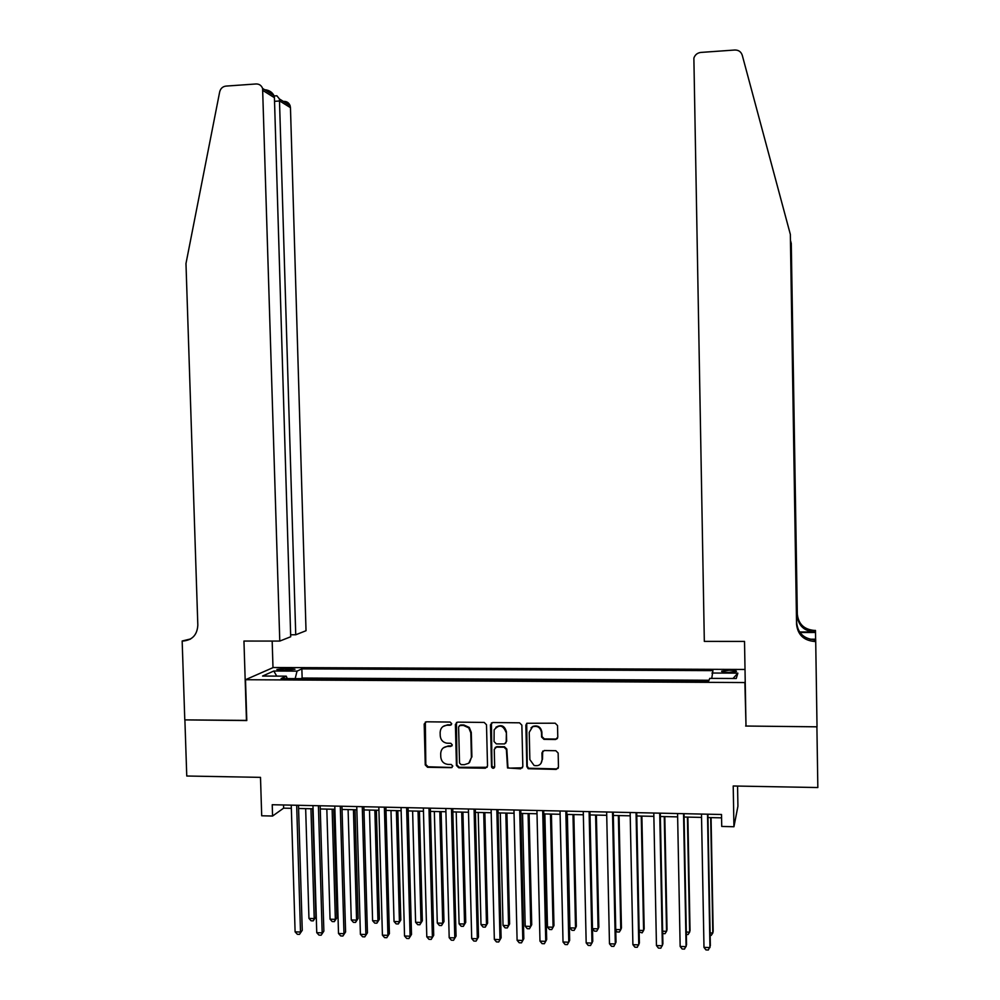 <?xml version="1.0" encoding="UTF-8"?>
<svg xmlns="http://www.w3.org/2000/svg" width="1000" height="1000" viewBox="0 0 1000 1000"><rect width="100%" height="100%" fill="white"/><g stroke="black" fill="none" stroke-linecap="round" stroke-linejoin="round"><path stroke-width="1.5" d="M451.725 723.675L450.112 722.062L426.35 721.8L424.188 724.05L425.262 764.963L427.55 767.275L451.287 767.663L452.812 766.1L451.213 764.475L448.125 764.425C443.775 763.913 441.325 761.45 440.775 757.025L440.688 753.612C441 749.2 443.325 746.812 447.663 746.425L450.737 746.475L452.275 744.9L450.85 743.3L446.763 743.175C442.837 742.337 440.662 739.9 440.225 735.85L440.138 732.438C440.45 728.012 442.775 725.612 447.113 725.225L450.2 725.25L451.725 723.675M729.4 670.238L721.675 671.137C721.325 671.875 723.65 672.3 728.662 672.412L736.413 671.513C736.737 670.775 734.4 670.35 729.4 670.238M555.538 739.5L557.788 737.225L557.525 725.537L555.175 723.2L526.862 723.263L525.862 725.188L526.838 766.625L528.175 768.713L556.225 769.4L558.475 767.138L558.15 753.05L555.837 750.713L544.188 750.537L541.95 752.812L542.112 759.788C541.462 764.5 538.787 766.388 534.1 765.475L529.862 759.6L529.225 732.312L532.55 726.8C537.45 725.487 540.425 727.375 541.475 732.463L541.587 737.013L543.938 739.35L555.538 739.5L557.45 738.475M745.975 724.488L744.875 682.562L245.5 679.712L246.788 720.562L184.887 719.887L186.762 776.012L260.5 777.362L261.7 815.788L272.575 816.038L272.225 804.725L721.513 814.5L721.737 826.45L733.938 826.737L737.925 806.237L737.562 786.062M745.638 726.038L816.9 726.812L817.837 787.537L733.213 785.987L733.938 826.737M486.5 724.75L484.188 722.425L457.575 722.138L455.387 724.4L456.438 765.475L458.75 767.788L485.325 768.225L487.525 766.05L486.5 724.75M492.675 722.525L519.525 722.812L521.862 725.138L522.837 766.55L520.612 768.812L507.512 767.95L506.388 749.538L504.062 747.212L496.45 747.113L494.25 749.375L494.675 766.787C493.85 768.737 492.8 768.812 491.538 767.025L490.475 724.788L492.675 722.525M451.4 724.688L450.2 725.25M281.425 670.375L294.975 669.3L285.812 668.4L276.887 669.488L281.425 670.375M745.225 681.25L744.875 682.562M745.013 669.463L273.3 667.513L245.5 679.712M711.75 678.388L712.925 670.638L301.863 668.875L297.038 671.125L295.175 678.625M711.95 673.025L737.875 673.15L736.25 678.512L709.762 678.375L708.725 680.913L281.112 678.55L286.25 676.162L262.562 676.038L273.812 671.025L297.038 671.125M708.988 680.263L302.137 678.037L300.863 678.662M272.575 816.038L283.625 808.15L291.35 808.325M298.587 808.487L313.062 808.8M320.25 808.962L334.9 809.287M342.05 809.45L356.85 809.775M363.963 809.938L378.938 810.263M386 810.425L401.138 810.75M408.162 810.913L423.462 811.25M430.438 811.4L445.913 811.75M452.85 811.9L468.5 812.25M475.387 812.4L491.213 812.75M498.05 812.9L514.05 813.25M520.837 813.413L537.013 813.763M543.763 813.913L560.112 814.275M566.825 814.425L583.35 814.788M590 814.938L606.725 815.312M613.325 815.45L630.225 815.825M636.775 815.975L653.863 816.35M660.362 816.5L677.638 816.875M684.1 817.025L701.55 817.412M707.962 817.55L721.575 817.85M283.525 804.975L283.625 808.15M302.137 678.037L301.863 668.875M287.25 678.587L286.25 676.162M276.725 676.112L273.812 671.025M737.875 673.15L732.987 678.5M450.712 724.837L447.638 724.8L443.013 726.513M443.363 747.85L448.175 745.975L451.987 745.85M425.337 722.038L425.812 764.488L428.1 766.787L452.025 767.487M456.463 722.438L456.95 765L459.25 767.312L487.125 767.312M460.138 725.362L458.6 726.95L459.525 763.012L461.138 764.638L464.387 764.688L468.75 763.238L471.413 757.5L470.788 732.812L468.775 727.85L463.4 725.4L459.425 725.537M469.538 762.525L471.413 757.5M460.637 724.95L463.888 724.987L469.263 727.425L471.275 732.375L471.9 757.025M495.125 747.537L496.912 746.65L504.5 746.762L506.825 749.087L507.95 767.463L509.55 768.138L522.5 767.8M491.425 722.9L491.962 766.25L494.462 767.613M505.962 732.15C503.025 724.963 499.087 724.2 494.15 729.837L494.05 741.575L496.375 743.9L504.588 743.925L506.2 741.737L506.4 731.712C504.65 725.65 501.15 724.188 495.9 727.288M505.775 743.112L506.2 741.737M506.4 731.712L506.637 741.287M531.05 727.837L532.95 726.375C537.837 725.062 540.812 726.95 541.875 732.025L541.975 736.575L544.325 738.913L555.913 739.062M540.975 763.45L542.112 759.788M542.675 751.1L542.5 759.312M526.7 723.375L527.25 766.137L528.575 768.225L556.587 768.913L558.2 768.275M305.663 808.637L308.95 918.413L314.212 918.6L315.875 916.975L312.663 808.8M315.875 916.975L313.225 920.875L314.212 918.6L310.95 808.763M313.225 920.875L311.112 920.788L308.95 918.413M296.675 805.263L300.5 932.05L295.1 931.85L291.25 805.138M298.488 805.3L302.25 930.325L299.488 934.362L297.337 934.287L295.1 931.85M302.25 930.325L299.488 934.362M290.637 634.775L295.738 634.775L306.025 630.725L290.462 107.675L279.7 100.975L274.538 101.325M295.738 634.775L279.438 98.963L290.1 105.638L290.462 107.675M246.462 720.562L243.95 641.05L279.775 641.075L262.6 88.425C261.375 85.412 259.212 83.925 256.1 83.963L225.912 86.1C222.638 86.562 220.562 88.5 219.675 91.9L185.975 263.562L197.825 625.163C197.225 634.775 192.4 640.05 183.337 641L182.162 641L184.788 719.887L246.775 720.4M182.162 641L190.712 638.913M272.987 667.65L272.175 641.062M279.775 641.075L290.7 636.763L274.425 97.688L262.987 90.562M283.913 101.388C286.875 101.363 288.938 102.788 290.1 105.638M190.1 639.275L183.337 641M265.4 89.787C269.363 90.337 272.213 92.25 273.938 95.525L274.425 97.688M275.487 95.862L276.85 95.763L279.438 98.963M704.325 641.388L693.875 58.087C695.062 54.75 697.387 52.875 700.85 52.425L734.862 50.012C738.587 50 741.05 51.725 742.25 55.225L790.35 234.412L796.562 624.375C797.775 634.725 803.7 640.425 814.338 641.462L815.713 641.462L817.025 726.825L746 726.038L744.525 641.413L704.325 641.388M790.35 234.412L796.675 622.8C797.887 633.075 803.763 638.725 814.312 639.763L814.338 641.462M799.587 631.987L814.175 631.987C804.025 631 798.363 625.562 797.2 615.675L791.275 243.412L797.312 614.25C798.462 624.05 804.075 629.45 814.15 630.425L815.45 630.425L815.5 632.487L799.95 632.5M791.275 243.412L790.588 240.85M809.912 639.2L815.662 639.212L815.713 641.462M815.612 639.212L815.5 632.487M326.825 809.112L330.05 919.175L335.35 919.362L336.938 917.725L333.787 809.262M336.938 917.725L334.325 921.637L335.35 919.362L332.137 809.225M334.325 921.637L332.2 921.562L330.05 919.175M348.1 809.575L351.262 919.938L356.587 920.138L358.113 918.487L355.012 809.737M358.113 918.487L355.538 922.412L356.587 920.138L353.438 809.7M355.538 922.412L353.413 922.337L351.262 919.938M369.487 810.05L372.6 920.713L377.95 920.9L379.412 919.25L376.362 810.212M379.412 919.25L376.863 923.188L377.95 920.9L374.85 810.175M376.863 923.188L374.725 923.112L372.6 920.713M390.988 810.525L394.038 921.488L399.425 921.675L400.812 920.025L397.825 810.688M400.812 920.025L398.3 923.975L399.425 921.675L396.388 810.65M398.3 923.975L396.15 923.888L394.038 921.488M318.412 805.738L322.175 932.875L316.75 932.663L312.975 805.612M320.163 805.775L323.862 931.15L321.138 935.2L318.975 935.113L316.75 932.663M323.862 931.15L321.138 935.2M340.288 806.213L343.975 933.7L338.512 933.487L334.8 806.087M341.95 806.25L345.588 931.963L342.9 936.025L340.725 935.938L338.512 933.487M345.588 931.963L342.9 936.025M362.275 806.688L365.887 934.538L360.4 934.325L356.763 806.562M363.875 806.725L367.438 932.788L364.787 936.862L362.6 936.775L360.4 934.325M367.438 932.788L364.787 936.862M384.387 807.163L387.925 935.362L382.413 935.163L378.837 807.05M385.913 807.2L389.4 933.612L386.8 937.7L384.588 937.625L382.413 935.163M389.4 933.612L386.8 937.7M412.612 811.012L415.6 922.262L421.012 922.463L422.337 920.8L419.412 811.162M422.337 920.8L419.862 924.762L421.012 922.463L418.038 811.125M419.862 924.762L417.7 924.675L415.6 922.262M406.613 807.65L410.1 936.213L404.538 936L401.05 807.525M408.075 807.688L411.5 934.45L408.925 938.55L406.712 938.462L404.538 936M411.5 934.45L408.925 938.55M434.35 811.488L437.287 923.05L442.725 923.25L443.975 921.575L441.112 811.637M443.975 921.575L441.55 925.55L442.725 923.25L439.812 811.612M441.55 925.55L439.375 925.462L437.287 923.05M428.975 808.138L432.388 937.05L426.8 936.838L423.375 808.012M430.35 808.162L433.713 935.288L431.188 939.4L428.95 939.312L426.8 936.838M433.713 935.288L431.188 939.4M456.213 811.975L459.087 923.838L464.55 924.038L465.737 922.35L462.925 812.125M465.737 922.35L463.338 926.338L464.55 924.038L461.7 812.1M463.338 926.338L461.163 926.263L459.087 923.838M451.463 808.625L454.8 937.9L449.188 937.688L445.838 808.5M452.762 808.65L456.05 936.125L453.562 940.263L451.325 940.175L449.188 937.688M456.05 936.125L453.562 940.263M478.2 812.463L481 924.625L486.5 924.825L487.612 923.138L484.862 812.613M487.612 923.138L485.262 927.138L486.5 924.825L483.713 812.588M485.262 927.138L483.062 927.062L481 924.625M474.075 809.112L477.337 938.763L471.7 938.55L468.413 809M475.3 809.15L478.512 936.975L476.075 941.112L473.825 941.038L471.7 938.55M478.512 936.975L476.075 941.112M500.3 812.95L503.038 925.425L508.575 925.625L509.613 923.938L506.925 813.1M509.613 923.938L507.3 927.95L508.575 925.625L505.838 813.075M507.3 927.95L505.087 927.862L503.038 925.425M496.825 809.613L500.012 939.625L494.338 939.4L491.125 809.488M497.975 809.638L501.112 937.825L498.713 941.988L496.438 941.9L494.338 939.4M501.112 937.825L498.713 941.988M522.525 813.45L525.2 926.225L530.763 926.425L531.725 924.725L529.1 813.587M531.725 924.725L529.45 928.75L530.763 926.425L528.1 813.562M529.45 928.75L527.238 928.675L525.2 926.225M519.7 810.113L522.812 940.487L517.1 940.263L513.962 809.987M520.763 810.138L523.825 938.688L521.475 942.85L519.188 942.763L517.1 940.263M523.825 938.688L521.475 942.85M544.875 813.938L547.487 927.038L553.075 927.237L553.975 925.525L551.413 814.087M547.487 927.038L549.5 929.488L551.737 929.562L553.075 927.237L550.475 814.062M542.7 810.612L545.737 941.35L539.987 941.137L536.938 810.487M543.688 810.625L546.675 939.55L544.362 943.725L542.075 943.637L539.987 941.137M567.35 814.438L569.9 927.85L575.525 928.05L576.337 926.325L573.837 814.575M569.9 927.85L571.9 930.3L574.138 930.375L575.525 928.05L572.987 814.562M565.837 811.112L568.8 942.225L563.025 942.013L560.037 810.987M566.75 811.137L569.663 940.413L567.388 944.613L565.087 944.525L563.025 942.013M592.487 928.662L598.088 928.863L598.825 927.138L596.388 815.075M592.5 928.737L594.412 931.125L596.675 931.2L598.088 928.863L595.612 815.062M589.113 811.612L591.987 943.112L586.175 942.887L583.275 811.488M589.938 811.637L592.762 941.287L590.55 945.5L588.225 945.413L586.175 942.887M615.75 929.5L620.775 929.688L621.438 927.95L619.075 815.588M615.763 930.325L617.062 931.95L619.325 932.025L620.775 929.688L618.375 815.562M612.513 812.125L615.312 944L609.475 943.775L606.65 812M613.25 812.138L616.013 942.163L613.837 946.388L611.5 946.3L609.475 943.775M639.125 930.35L643.587 930.512L644.175 928.763L641.875 816.087M639.163 931.925L642.113 932.862L643.587 930.512L641.25 816.075M636.05 812.638L638.775 944.887L632.9 944.663L630.15 812.513M636.712 812.65L639.388 943.037L637.263 947.288L634.913 947.188L632.9 944.663M662.65 931.2L666.538 931.338L667.038 929.587L664.812 816.6M662.7 933.575L665.025 933.688L666.538 931.338L664.262 816.587M659.725 813.15L662.362 945.775L656.45 945.55L653.8 813.025M660.3 813.162L662.9 943.925L660.812 948.188L658.45 948.088L656.45 945.55M686.3 932.05L689.613 932.175L690.037 930.413L687.875 817.1M686.35 934.475L688.062 934.538L689.613 932.175L687.412 817.1M683.538 813.675L686.1 946.675L680.15 946.45L677.575 813.538M684.025 813.688L686.55 944.825L684.513 949.087L682.138 949L680.15 946.45M710.1 932.913L712.812 933.012L713.162 931.25L711.062 817.625M710.138 935.337L711.237 935.375L712.812 933.012L710.688 817.613M707.5 814.188L709.963 947.588L703.988 947.362L701.488 814.062M707.9 814.2L710.337 945.713L708.337 950L705.95 949.912L703.988 947.362M285.875 670.387L285.812 668.4M290.462 670.212L290.4 668.413M796.675 622.8L796.562 624.375M797.2 615.675L797.312 614.25M814.175 631.987L814.15 630.425M262.6 88.425L273.938 95.525M276.85 95.763L274.113 95.962"/></g></svg>
